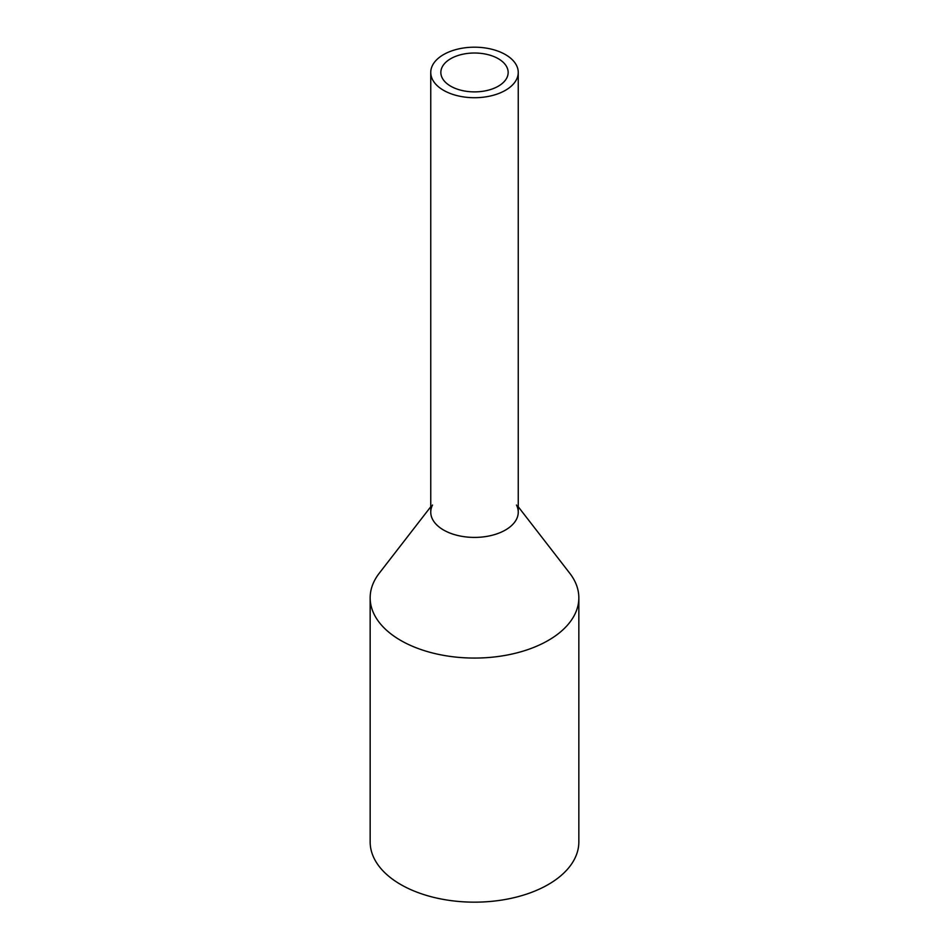 <?xml version="1.0" encoding="UTF-8"?>
<svg xmlns="http://www.w3.org/2000/svg" width="949" height="949" viewBox="0 0 949 949"><rect width="100%" height="100%" fill="white"/><g stroke="black" fill="none" stroke-linecap="round" stroke-linejoin="round"><path stroke-width="1.42" d="M432.519 65.339A43.749 25.267 0 0 0 430.751 72.456A43.749 25.267 0 0 0 468.272 97.462A43.749 25.267 0 0 0 516.481 79.562A43.749 25.267 0 0 0 518.249 72.456A43.749 25.267 0 0 0 480.728 47.45A43.749 25.267 0 0 0 432.519 65.339M430.751 72.456L430.751 512.152A43.749 25.267 0 0 0 468.272 537.158A43.749 25.267 0 0 0 516.481 519.269A43.749 25.267 0 0 0 518.249 512.152L518.249 72.456M442.198 66.988A33.654 19.431 0 0 0 440.846 72.456A33.654 19.431 0 0 0 469.708 91.685A33.654 19.431 0 0 0 506.802 77.925A33.654 19.431 0 0 0 508.154 72.456A33.654 19.431 0 0 0 479.292 53.215A33.654 19.431 0 0 0 442.198 66.988M516.481 505.034A43.749 25.267 180 0 1 516.481 519.269A43.749 25.267 180 0 1 462.187 536.387A43.749 25.267 180 0 1 432.519 505.034M518.249 506.754L569.744 573.232A104.343 60.238 180 0 1 578.843 597.834A104.343 60.238 180 0 1 574.62 614.786A104.343 60.238 180 0 1 459.66 657.455A104.343 60.238 180 0 1 370.157 597.834A104.343 60.238 180 0 1 374.381 580.871A104.343 60.238 180 0 1 379.256 573.232L430.751 506.754M370.157 597.834L370.157 841.929A104.343 60.238 0 0 0 459.66 901.55A104.343 60.238 0 0 0 574.62 858.881A104.343 60.238 0 0 0 578.843 841.929L578.843 597.834"/></g></svg>
